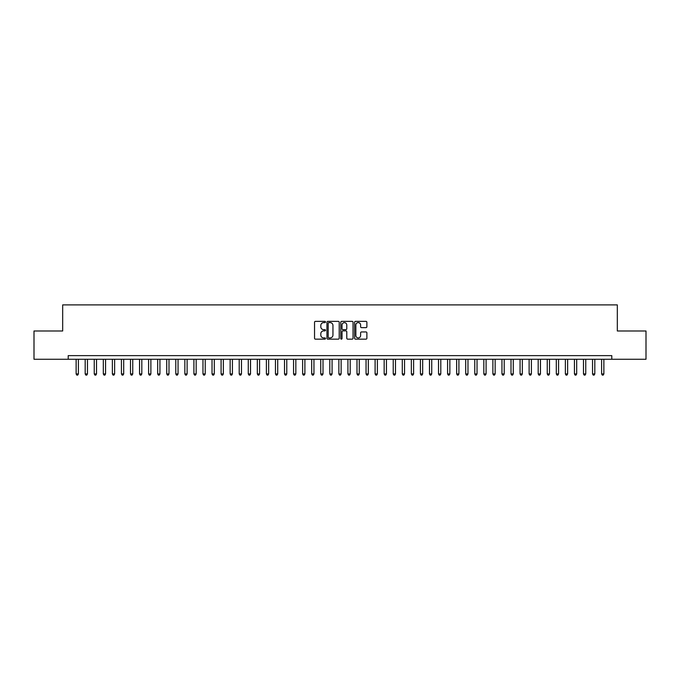 <?xml version="1.0" encoding="UTF-8"?>
<svg xmlns="http://www.w3.org/2000/svg" width="680" height="680" viewBox="0 0 680 680"><rect width="100%" height="100%" fill="white"/><g stroke="black" fill="none" stroke-linecap="round" stroke-linejoin="round"><path stroke-width="1.02" d="M325.507 321.988A0.62 0.62 0 0 0 324.878 321.368L315.435 321.368A0.892 0.892 0 0 0 314.543 322.26L314.543 338.266A0.892 0.892 0 0 0 315.435 339.15L324.878 339.15A0.62 0.62 0 0 0 325.507 338.529A0.62 0.62 0 0 0 324.878 337.909L323.663 337.909A2.848 2.848 0 0 1 320.815 335.061L320.815 333.727A2.848 2.848 0 0 1 323.663 330.879L324.878 330.879A0.62 0.62 0 0 0 325.507 330.259A0.62 0.62 0 0 0 324.878 329.638L323.663 329.638A2.848 2.848 0 0 1 320.815 326.791L320.815 325.457A2.848 2.848 0 0 1 323.663 322.609L324.878 322.609A0.62 0.62 0 0 0 325.507 321.988M365.993 327.641A0.892 0.892 0 0 0 366.877 326.749L366.877 322.26A0.892 0.892 0 0 0 365.993 321.368L355.495 321.368A0.892 0.892 0 0 0 354.603 322.26L354.603 338.266A0.892 0.892 0 0 0 355.495 339.15L365.993 339.15A0.892 0.892 0 0 0 366.877 338.266L366.877 332.843A0.892 0.892 0 0 0 365.993 331.95L361.497 331.95A0.892 0.892 0 0 0 360.613 332.843L360.613 335.529A2.38 2.38 0 0 1 358.232 337.909A2.38 2.38 0 0 1 355.852 335.529L355.852 324.989A2.38 2.38 0 0 1 358.232 322.609A2.38 2.38 0 0 1 360.613 324.989L360.613 326.749A0.892 0.892 0 0 0 361.497 327.641L365.993 327.641M611.796 359.252L611.796 355.631L68.204 355.631L68.204 359.252L646 359.252L646 330.981L617.321 330.981L617.321 304.895L62.679 304.895L62.679 330.981L34 330.981L34 359.252L68.204 359.252M339.218 322.26A0.892 0.892 0 0 0 338.334 321.368L327.837 321.368A0.892 0.892 0 0 0 326.952 322.26L326.952 338.266A0.892 0.892 0 0 0 327.837 339.15L338.334 339.15A0.892 0.892 0 0 0 339.218 338.266L339.218 322.26M341.666 321.368L352.163 321.368A0.892 0.892 0 0 1 353.048 322.26L353.048 338.266A0.892 0.892 0 0 1 352.163 339.15L347.667 339.15A0.892 0.892 0 0 1 346.783 338.266L346.783 331.772A0.892 0.892 0 0 0 345.89 330.879L342.916 330.879A0.892 0.892 0 0 0 342.023 331.772L342.023 338.529A0.62 0.62 0 0 1 341.402 339.15A0.62 0.62 0 0 1 340.782 338.529L340.782 322.26A0.892 0.892 0 0 1 341.666 321.368M328.814 322.609A0.62 0.62 0 0 0 328.194 323.238L328.194 337.288A0.62 0.62 0 0 0 328.814 337.909L330.106 337.909A2.848 2.848 0 0 0 332.953 335.061L332.953 325.457A2.848 2.848 0 0 0 330.106 322.609L328.814 322.609M346.783 325.04A2.38 2.38 0 0 0 344.403 322.66A2.38 2.38 0 0 0 342.023 325.04L342.023 328.746A0.892 0.892 0 0 0 342.916 329.638L345.89 329.638A0.892 0.892 0 0 0 346.783 328.746L346.783 325.04M76.126 359.252L76.126 373.932L78.395 373.932L78.395 359.252M78.395 373.932L77.716 375.105L76.806 375.105L76.126 373.932M85.187 359.252L85.187 373.932L87.456 373.932L87.456 359.252M87.456 373.932L86.776 375.105L85.867 375.105L85.187 373.932M94.248 359.252L94.248 373.932L96.517 373.932L96.517 359.252M96.517 373.932L95.837 375.105L94.928 375.105L94.248 373.932M103.309 359.252L103.309 373.932L105.57 373.932L105.57 359.252M105.57 373.932L104.89 375.105L103.989 375.105L103.309 373.932M112.37 359.252L112.37 373.932L114.631 373.932L114.631 359.252M114.631 373.932L113.951 375.105L113.05 375.105L112.37 373.932M121.431 359.252L121.431 373.932L123.692 373.932L123.692 359.252M123.692 373.932L123.012 375.105L122.111 375.105L121.431 373.932M130.492 359.252L130.492 373.932L132.753 373.932L132.753 359.252M132.753 373.932L132.073 375.105L131.172 375.105L130.492 373.932M139.544 359.252L139.544 373.932L141.814 373.932L141.814 359.252M141.814 373.932L141.134 375.105L140.225 375.105L139.544 373.932M148.606 359.252L148.606 373.932L150.875 373.932L150.875 359.252M150.875 373.932L150.195 375.105L149.285 375.105L148.606 373.932M157.667 359.252L157.667 373.932L159.936 373.932L159.936 359.252M159.936 373.932L159.256 375.105L158.346 375.105L157.667 373.932M166.727 359.252L166.727 373.932L168.997 373.932L168.997 359.252M168.997 373.932L168.317 375.105L167.407 375.105L166.727 373.932M175.788 359.252L175.788 373.932L178.049 373.932L178.049 359.252M178.049 373.932L177.378 375.105L176.469 375.105L175.788 373.932M184.85 359.252L184.85 373.932L187.111 373.932L187.111 359.252M187.111 373.932L186.43 375.105L185.53 375.105L184.85 373.932M193.91 359.252L193.91 373.932L196.171 373.932L196.171 359.252M196.171 373.932L195.492 375.105L194.59 375.105L193.91 373.932M202.971 359.252L202.971 373.932L205.232 373.932L205.232 359.252M205.232 373.932L204.553 375.105L203.651 375.105L202.971 373.932M212.024 359.252L212.024 373.932L214.293 373.932L214.293 359.252M214.293 373.932L213.613 375.105L212.704 375.105L212.024 373.932M221.085 359.252L221.085 373.932L223.354 373.932L223.354 359.252M223.354 373.932L222.675 375.105L221.765 375.105L221.085 373.932M230.146 359.252L230.146 373.932L232.416 373.932L232.416 359.252M232.416 373.932L231.736 375.105L230.826 375.105L230.146 373.932M239.207 359.252L239.207 373.932L241.476 373.932L241.476 359.252M241.476 373.932L240.797 375.105L239.887 375.105L239.207 373.932M248.268 359.252L248.268 373.932L250.529 373.932L250.529 359.252M250.529 373.932L249.857 375.105L248.948 375.105L248.268 373.932M257.329 359.252L257.329 373.932L259.59 373.932L259.59 359.252M259.59 373.932L258.91 375.105L258.009 375.105L257.329 373.932M266.39 359.252L266.39 373.932L268.651 373.932L268.651 359.252M268.651 373.932L267.971 375.105L267.07 375.105L266.39 373.932M275.451 359.252L275.451 373.932L277.712 373.932L277.712 359.252M277.712 373.932L277.032 375.105L276.131 375.105L275.451 373.932M284.512 359.252L284.512 373.932L286.773 373.932L286.773 359.252M286.773 373.932L286.093 375.105L285.183 375.105L284.512 373.932M293.565 359.252L293.565 373.932L295.834 373.932L295.834 359.252M295.834 373.932L295.154 375.105L294.245 375.105L293.565 373.932M302.625 359.252L302.625 373.932L304.895 373.932L304.895 359.252M304.895 373.932L304.215 375.105L303.305 375.105L302.625 373.932M311.686 359.252L311.686 373.932L313.956 373.932L313.956 359.252M313.956 373.932L313.276 375.105L312.366 375.105L311.686 373.932M320.748 359.252L320.748 373.932L323.008 373.932L323.008 359.252M323.008 373.932L322.337 375.105L321.427 375.105L320.748 373.932M329.808 359.252L329.808 373.932L332.07 373.932L332.07 359.252M332.07 373.932L331.389 375.105L330.488 375.105L329.808 373.932M338.87 359.252L338.87 373.932L341.13 373.932L341.13 359.252M341.13 373.932L340.45 375.105L339.55 375.105L338.87 373.932M347.93 359.252L347.93 373.932L350.192 373.932L350.192 359.252M350.192 373.932L349.512 375.105L348.611 375.105L347.93 373.932M356.991 359.252L356.991 373.932L359.252 373.932L359.252 359.252M359.252 373.932L358.572 375.105L357.663 375.105L356.991 373.932M366.044 359.252L366.044 373.932L368.313 373.932L368.313 359.252M368.313 373.932L367.633 375.105L366.724 375.105L366.044 373.932M375.105 359.252L375.105 373.932L377.375 373.932L377.375 359.252M377.375 373.932L376.695 375.105L375.785 375.105L375.105 373.932M384.166 359.252L384.166 373.932L386.435 373.932L386.435 359.252M386.435 373.932L385.755 375.105L384.846 375.105L384.166 373.932M393.227 359.252L393.227 373.932L395.488 373.932L395.488 359.252M395.488 373.932L394.817 375.105L393.907 375.105L393.227 373.932M402.288 359.252L402.288 373.932L404.549 373.932L404.549 359.252M404.549 373.932L403.869 375.105L402.968 375.105L402.288 373.932M411.349 359.252L411.349 373.932L413.61 373.932L413.61 359.252M413.61 373.932L412.93 375.105L412.029 375.105L411.349 373.932M420.41 359.252L420.41 373.932L422.671 373.932L422.671 359.252M422.671 373.932L421.991 375.105L421.09 375.105L420.41 373.932M429.471 359.252L429.471 373.932L431.732 373.932L431.732 359.252M431.732 373.932L431.052 375.105L430.142 375.105L429.471 373.932M438.523 359.252L438.523 373.932L440.793 373.932L440.793 359.252M440.793 373.932L440.113 375.105L439.204 375.105L438.523 373.932M447.585 359.252L447.585 373.932L449.854 373.932L449.854 359.252M449.854 373.932L449.174 375.105L448.264 375.105L447.585 373.932M456.646 359.252L456.646 373.932L458.915 373.932L458.915 359.252M458.915 373.932L458.235 375.105L457.325 375.105L456.646 373.932M465.706 359.252L465.706 373.932L467.976 373.932L467.976 359.252M467.976 373.932L467.296 375.105L466.387 375.105L465.706 373.932M474.767 359.252L474.767 373.932L477.029 373.932L477.029 359.252M477.029 373.932L476.348 375.105L475.447 375.105L474.767 373.932M483.829 359.252L483.829 373.932L486.089 373.932L486.089 359.252M486.089 373.932L485.41 375.105L484.508 375.105L483.829 373.932M492.889 359.252L492.889 373.932L495.15 373.932L495.15 359.252M495.15 373.932L494.471 375.105L493.569 375.105L492.889 373.932M501.95 359.252L501.95 373.932L504.212 373.932L504.212 359.252M504.212 373.932L503.531 375.105L502.622 375.105L501.95 373.932M511.003 359.252L511.003 373.932L513.273 373.932L513.273 359.252M513.273 373.932L512.592 375.105L511.683 375.105L511.003 373.932M520.064 359.252L520.064 373.932L522.333 373.932L522.333 359.252M522.333 373.932L521.654 375.105L520.744 375.105L520.064 373.932M529.125 359.252L529.125 373.932L531.394 373.932L531.394 359.252M531.394 373.932L530.715 375.105L529.805 375.105L529.125 373.932M538.186 359.252L538.186 373.932L540.456 373.932L540.456 359.252M540.456 373.932L539.775 375.105L538.866 375.105L538.186 373.932M547.247 359.252L547.247 373.932L549.508 373.932L549.508 359.252M549.508 373.932L548.828 375.105L547.927 375.105L547.247 373.932M556.308 359.252L556.308 373.932L558.569 373.932L558.569 359.252M558.569 373.932L557.889 375.105L556.988 375.105L556.308 373.932M565.369 359.252L565.369 373.932L567.63 373.932L567.63 359.252M567.63 373.932L566.95 375.105L566.049 375.105L565.369 373.932M574.43 359.252L574.43 373.932L576.691 373.932L576.691 359.252M576.691 373.932L576.011 375.105L575.11 375.105L574.43 373.932M583.483 359.252L583.483 373.932L585.752 373.932L585.752 359.252M585.752 373.932L585.072 375.105L584.163 375.105L583.483 373.932M592.543 359.252L592.543 373.932L594.813 373.932L594.813 359.252M594.813 373.932L594.133 375.105L593.223 375.105L592.543 373.932M601.604 359.252L601.604 373.932L603.874 373.932L603.874 359.252M603.874 373.932L603.194 375.105L602.284 375.105L601.604 373.932"/></g></svg>
